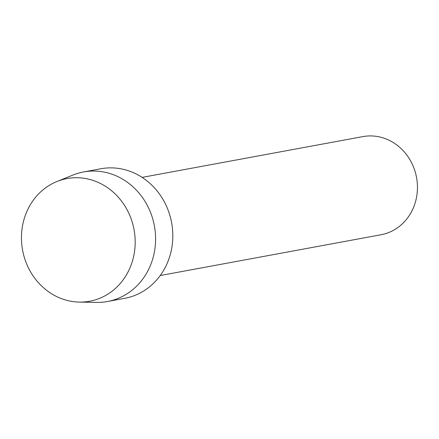 <?xml version="1.0" encoding="UTF-8"?>
<svg xmlns="http://www.w3.org/2000/svg" width="439" height="439" viewBox="0 0 439 439"><rect width="100%" height="100%" fill="white"/><g stroke="black" fill="none" stroke-linecap="round" stroke-linejoin="round"><path stroke-width="0.66" d="M21.95 229.559A62.376 56.669 -100.5 0 0 70.789 301.236A62.376 56.669 -100.5 0 0 134.685 250.252A62.376 56.669 -100.5 0 0 85.846 178.574A62.376 56.669 -100.5 0 0 21.95 229.559A62.376 56.669 -100.5 0 0 79.36 302.092A62.376 56.669 -100.5 0 0 134.685 250.252A62.376 56.669 -100.5 0 0 57.081 181.444A62.376 56.669 -100.5 0 0 21.95 229.559M160.24 275.522L381.019 234.75A49.903 45.338 -100.5 0 0 417.05 193.95A49.903 45.338 -100.5 0 0 362.894 136.606L142.115 177.378M79.36 302.092L96.646 302.394A65.872 59.841 -100.5 0 0 107.506 301.5A65.872 59.841 -100.5 0 0 155.066 247.651A65.872 59.841 -100.5 0 0 83.58 171.951A65.872 59.841 -100.5 0 0 73.115 174.991L57.081 181.444M107.506 301.5L124.731 298.317A65.872 59.841 -100.5 0 0 172.291 244.468A65.872 59.841 -100.5 0 0 100.805 168.768L83.58 171.951"/></g></svg>
